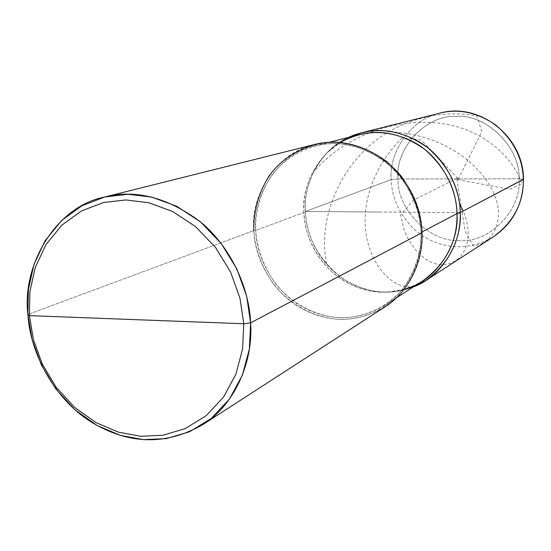<?xml version="1.0" encoding="UTF-8"?>
<svg xmlns="http://www.w3.org/2000/svg" width="551" height="551" viewBox="0 0 551 551"><rect width="100%" height="100%" fill="white"/><g stroke="black" fill="none" stroke-linecap="round" stroke-linejoin="round"><path stroke-width="0.41" stroke-dasharray="2.75 2.07" d="M326.633 153.04L336.447 144.514L348.397 137.433C320.103 149.762 303.05 184.006 305.35 211.494C303.05 184.006 320.103 149.762 348.397 137.433C320.103 149.762 303.05 184.006 305.35 211.494C306.638 237.887 318.995 260.189 342.426 278.407C365.816 293.132 389.44 295.983 413.284 286.968C389.44 295.983 365.816 293.132 342.426 278.407C318.995 260.189 306.638 237.887 305.35 211.494L460.25 212.603L305.35 211.494L391.231 179.612L397.96 178.999L519.07 178.813C520.454 147.269 486.099 113.658 455.815 116.364C425.344 114.98 394.929 148.667 397.96 178.999C394.929 148.667 425.344 114.98 455.815 116.364C486.099 113.658 520.454 147.269 519.07 178.813L523.45 179.295L519.07 178.813C521.714 210.379 489.247 243.205 459.307 240.642C429.408 242.109 397.106 209.366 397.96 178.999L519.07 178.813C521.714 210.379 489.247 243.205 459.307 240.642C429.408 242.109 397.106 209.366 397.96 178.999L391.231 179.612C388.648 152.448 410.777 119.002 439.953 113.148C410.777 119.002 388.648 152.448 391.231 179.612C391.492 201.246 405.536 227.122 427.693 238.817C449.795 250.106 471.752 249.403 493.565 236.696C471.752 249.403 449.795 250.106 427.693 238.817C405.536 227.122 391.492 201.246 391.231 179.612L305.35 211.494L381.23 212.039L305.35 211.494L303.897 212.486C302.671 190.687 310.254 170.872 326.633 153.04L340.229 142.557M328.355 151.373C311.79 169.419 304.118 189.454 305.35 211.494L303.897 212.486C300.619 180.659 325.565 141.545 359.231 134.692M422.011 232.708L421.019 232.474C422.562 258.977 408.759 290.542 384.192 305.66C357.027 321.309 329.622 321.653 301.982 306.687C274.274 291.231 256.449 258.033 255.685 230.428C256.869 248.556 263.385 266.181 275.238 283.304C292.347 304.641 317.686 316.715 340.07 317.693C362.441 318.326 387.89 307.892 404.441 286.734C415.75 269.549 421.274 251.463 421.019 232.474L422.011 232.708C422.266 252.034 416.639 270.438 405.13 287.918C388.29 309.435 362.393 320.035 339.643 319.373C316.88 318.375 291.121 306.087 273.723 284.385C261.677 266.973 255.051 249.052 253.839 230.621L27.922 314.49L253.839 230.621L255.685 230.428C255.058 212.28 259.893 194.599 270.19 177.388C285.446 155.94 310.192 144.011 332.942 143.577C355.712 143.48 382.484 155.003 400.715 177.126C413.312 194.999 420.082 213.444 421.019 232.474L421.983 231.971L421.019 232.474C420.137 205.613 408.291 182.099 385.493 161.925C361.676 145.175 338.135 139.844 314.876 145.919C278.558 153.295 251.965 195.805 255.685 230.428L303.897 212.486L304.696 220.93L306.432 229.609L309.159 238.349L312.927 246.979L317.713 255.292L323.471 263.096L330.097 270.204L337.46 276.45L345.381 281.719L353.673 285.921L362.138 289.034L370.603 291.08L378.895 292.113L387.022 292.209L403.966 289.433M422.693 280.927C397.491 295.474 372.104 295.949 346.517 282.367C320.868 268.323 304.455 237.86 303.897 212.486L255.685 230.428L253.839 230.621C250.03 195.329 277.208 152 314.235 144.589M413.284 286.968C389.44 295.983 365.816 293.132 342.426 278.407C318.995 260.189 306.638 237.887 305.35 211.494L306.163 220.035L307.913 228.803L310.674 237.639L314.476 246.359L319.318 254.769L325.138 262.655L331.84 269.845L339.285 276.161L347.295 281.478L355.677 285.728L364.245 288.876L372.807 290.942L381.189 291.982L392.773 291.865L403.008 290.212L413.284 286.968M253.839 230.621C254.617 258.722 272.793 292.526 301.018 308.229C329.161 323.444 357.062 323.044 384.729 307.031M456.924 178.999L465.23 231.668L473.288 245.884C486.939 244.596 497.656 232.977 498.407 214.986C499.778 182.615 458.15 136.379 394.426 132.109M457.475 179.571L509.496 189.275L521.859 183.951C515.839 164.653 498.428 144.637 472.083 132.268C424.897 110.386 354.21 124.884 313.533 171.898M458.156 179.227L481.863 131.73L476.794 115.903C447.316 110.579 418.147 115.724 389.275 131.331C340.676 159.487 316.405 220.297 326.922 264.735M458.033 178.441L421.301 140.037L402.23 137.75C381.058 159.012 368.833 183.338 365.561 210.73C360.857 257.131 391.589 292.946 415.592 286.003M457.268 178.297L413.105 200.371L400.549 215.069L404.31 230.421C410.185 244.796 418.381 255.017 428.892 261.084C453.349 274.212 479.267 249.562 463.177 211.061M314.876 145.919L328.857 142.378M387.022 292.209L389.412 292.085M384.192 305.66L396.327 297.864"/><path stroke-width="0.83" d="M361.559 132.757L439.953 113.148C479.294 101.887 523.794 136.689 523.45 179.295L460.25 212.603C462.282 241.689 442.515 276.43 413.284 286.968L425.696 280.555L493.565 236.696C513.78 221.75 523.698 202.658 523.319 179.433C522.871 158.681 513.739 140.595 495.914 125.167C477.235 112.356 458.584 108.347 439.953 113.148C458.584 108.347 477.235 112.356 495.914 125.167C513.739 140.595 522.871 158.681 523.319 179.433L460.25 212.603C459.541 187.774 448.61 166.071 427.452 147.482C405.316 132.033 383.351 127.129 361.559 132.757L348.397 137.433C371.987 126.764 396.21 128.61 421.074 142.971C445.353 158.185 460.037 187.953 460.25 212.603C460.863 240.374 449.347 263.027 425.696 280.555M523.319 179.433C523.698 202.658 513.78 221.75 493.565 236.696C513.195 223.141 523.154 204.008 523.45 179.295L523.319 179.433M133.39 319.58L243.79 323.761L242.585 348.969L235.918 374.136L223.534 397.099L206.115 415.736L185.219 428.609L162.8 435.276L140.719 436.261L118.589 432.198L95.984 422.596L74.626 407.389L56.271 387.381L42.31 364.142L33.404 339.616L29.423 315.654L243.79 323.761L250.615 322.845C249.334 288.579 231.103 246.958 200.103 221.578C167.132 197.203 135.119 189.069 104.063 197.162C55.341 206.845 21.647 266.043 27.922 314.49L29.423 315.654L29.878 291.734L35.271 267.38L46.057 244.492L61.919 225.097L81.686 210.833L103.622 202.499L125.869 199.951L148.742 202.727L172.628 211.508L195.584 226.64L215.489 247.399L230.58 272.029L239.981 298.222L243.79 323.761L239.981 298.222L230.58 272.029L215.489 247.399L195.584 226.64L172.628 211.508L148.742 202.727L125.869 199.951L103.622 202.499L81.686 210.833L61.919 225.097L46.057 244.492L35.271 267.38L29.878 291.734L29.423 315.654L133.39 319.58M460.25 212.603C460.037 187.953 445.353 158.185 421.074 142.971C396.21 128.61 371.987 126.764 348.397 137.433C371.987 126.764 396.21 128.61 421.074 142.971C445.353 158.185 460.037 187.953 460.25 212.603C462.282 241.689 442.515 276.43 413.284 286.968C442.515 276.43 462.282 241.689 460.25 212.603L456.993 213.623L421.983 231.971L456.993 213.623L460.25 212.603M340.229 142.557C364.245 129.154 389.185 129.237 415.034 142.805C440.697 157.187 456.848 188.105 456.993 213.623C456.276 189.034 445.435 167.545 424.47 149.156C402.547 133.893 380.803 129.072 359.231 134.692L328.857 142.378M104.063 197.162L314.235 144.589C337.866 138.48 361.773 143.949 385.962 161.002C409.097 181.527 421.116 205.427 422.011 232.708C421.054 213.347 414.166 194.572 401.342 176.382C382.793 153.874 355.547 142.151 332.384 142.261C309.242 142.709 284.082 154.852 268.578 176.671C258.109 194.186 253.198 212.169 253.839 230.621M422.011 232.708L250.615 322.845L246.676 296.3L236.909 269.074L221.213 243.473L200.509 221.915L176.63 206.212L151.794 197.12L128.025 194.269L104.904 196.955L82.127 205.654L61.609 220.496L45.154 240.649L33.969 264.411L28.383 289.681L27.922 314.49L29.423 315.654L33.404 339.616L42.31 364.142L56.271 387.381L74.626 407.389L95.984 422.596L118.589 432.198L140.719 436.261L162.8 435.276L185.219 428.609L206.115 415.736L223.534 397.099L235.918 374.136L242.585 348.969L243.79 323.761L250.615 322.845C253.453 360.478 235.47 404.455 202.768 424.621C166.416 445.422 129.575 444.76 92.237 422.631C54.783 399.909 29.995 353.074 27.922 314.49L32.048 339.347L41.284 364.769L55.761 388.868L74.791 409.627L96.948 425.406L120.4 435.386L143.37 439.622L166.312 438.624L189.606 431.729L211.343 418.381L229.471 399.034L242.385 375.197L249.348 349.045L250.615 322.845L422.011 232.708C423.561 259.604 409.607 291.617 384.729 307.031L202.768 424.621M403.966 289.433C435.662 281.768 459.472 244.892 456.993 213.623C457.605 241.173 446.172 263.612 422.693 280.927L396.327 297.864M463.177 211.061L459.541 203.753"/></g></svg>
